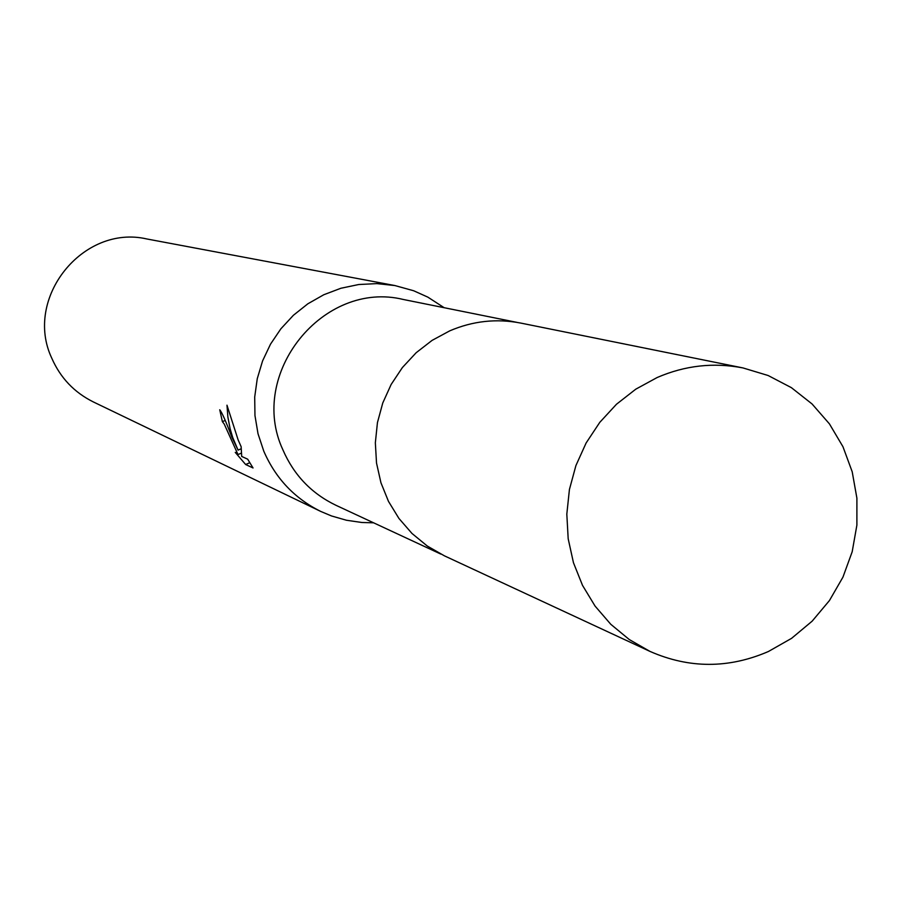 <?xml version="1.0" encoding="UTF-8"?>
<svg xmlns="http://www.w3.org/2000/svg" width="902" height="902" viewBox="0 0 902 902"><rect width="100%" height="100%" fill="white"/><g stroke="black" fill="none" stroke-linecap="round" stroke-linejoin="round"><path stroke-width="1.35" d="M516.891 322.364L403.51 299.52C323.254 279.643 247.34 373.935 282.935 449.906C293.883 475.083 311.551 493.541 335.95 505.289L440.819 554.087M444.179 307.717L427.841 297.13L413.646 290.748L394.884 285.551L376.867 283.611L358.725 284.525L340.9 288.257L323.795 294.74L307.841 303.805L293.421 315.26L280.872 328.813L270.51 344.158L262.572 360.924L257.262 378.693L254.702 397.049L254.962 415.551L258.017 433.749L263.801 451.214C275.606 478.364 294.582 498.434 320.729 511.423L331.508 515.955L346.481 520.251L361.882 522.495L373.575 522.799M225.15 420.456L222.388 421.662L219.738 409.779C221.903 412.304 225.951 421.448 231.87 437.211L238.072 450.132L232.739 437.594L230.089 428.664L227.89 417.096L226.977 405.19M394.884 285.551L146.879 238.974C82.77 224.079 23.407 298.348 51.82 358.297C60.457 377.927 74.314 392.471 93.38 401.954L320.729 511.423M226.977 405.201L238.162 439.973L241.138 446.67L241.702 456.446L247.689 459.197L253.045 467.969L245.648 464.519L235.253 452.387L238.004 454.574L224.237 424.075L222.388 421.662M249.775 462.703L245.648 464.519M241.105 448.801L238.072 450.132M657.13 377.532L635.775 389.179L616.472 404.254L599.774 422.361L586.12 442.983L575.916 465.567L569.421 489.504L566.817 514.129L568.181 538.753L573.458 562.724L582.512 585.364L595.072 606.088L610.801 624.308L629.269 639.541L649.947 651.391C689.162 668.641 728.647 668.686 768.414 651.503L791.573 638.345L812.138 621.174L829.445 600.552L842.942 577.156L852.187 551.742L856.889 525.133L856.9 498.175L852.198 471.757L842.953 446.704L829.423 423.861L812.059 403.961L791.404 387.668L768.132 375.514L743 367.937C713.674 362.254 685.058 365.457 657.13 377.532M743 367.937L520.849 323.096C496.528 318.383 472.84 320.965 449.76 330.842L432.103 340.37L416.172 352.716L402.393 367.542L391.152 384.455L382.764 402.98L377.442 422.61L375.345 442.814L376.517 463.042L380.937 482.739L388.48 501.377L398.921 518.424L411.977 533.454L427.289 546.037L444.438 555.846L649.947 651.391M238.004 454.574L241.296 453.131"/></g></svg>
